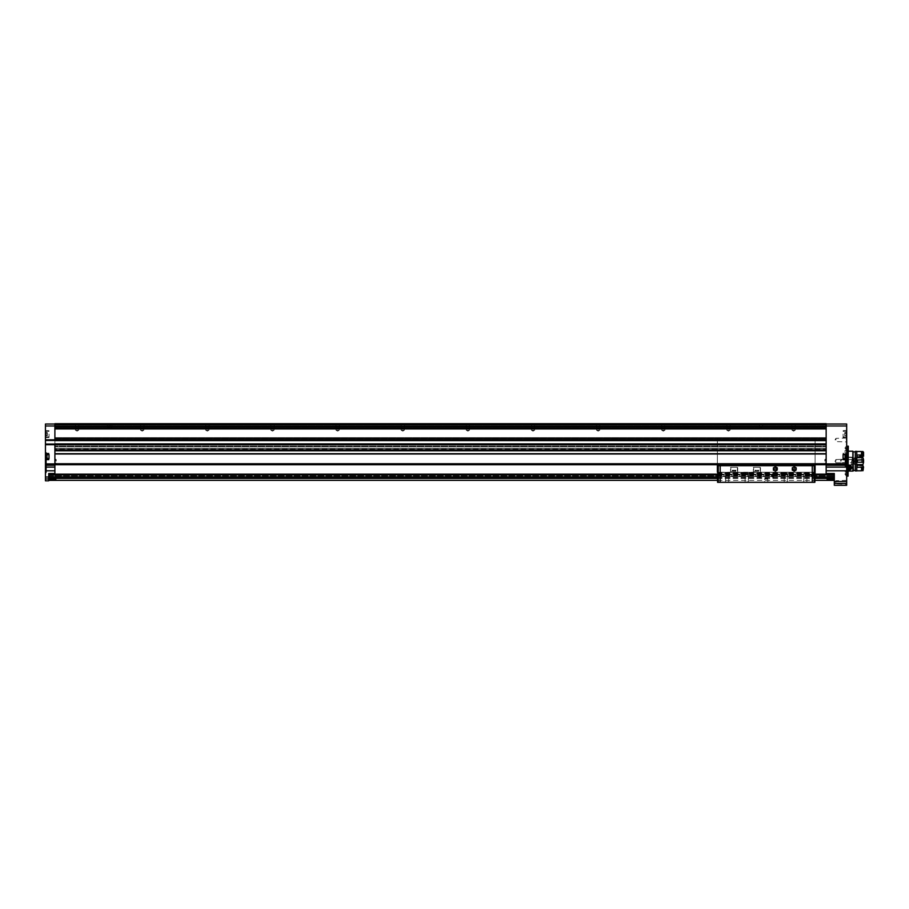 <?xml version="1.0" encoding="UTF-8"?>
<svg xmlns="http://www.w3.org/2000/svg" width="909" height="909" viewBox="0 0 909 909"><rect width="100%" height="100%" fill="white"/><g stroke="black" fill="none" stroke-linecap="round" stroke-linejoin="round"><path stroke-width="0.68" stroke-dasharray="4.54 3.41" d="M55.665 478.861L50.211 478.861L55.869 479.054L50.211 478.861L55.665 479.043L50.211 478.861L50.006 479.463L55.869 479.463L50.006 479.463L50.211 478.861L55.665 478.861M833.973 480.361L833.973 474.168L833.973 476.452L826.156 476.452L833.973 476.452L826.156 476.452L833.973 476.452L833.973 474.168L49.029 474.168L833.973 474.168L49.029 474.168L49.029 476.452L54.892 476.452L54.892 474.168M49.029 480.361L49.029 474.828L833.973 474.828M827.133 479.463L832.996 479.054L827.133 479.463M832.792 478.861L827.133 479.054L832.792 478.861M834.303 476.452L833.973 478.077L833.973 476.452L49.029 476.452L826.156 476.452L54.892 476.452L54.892 443.91L826.156 443.944L826.156 423.685L826.156 425.969L826.156 423.685L54.892 423.685L54.892 426.401L54.892 423.685L826.156 423.685M48.711 476.452L48.711 473.521L48.711 476.452L833.973 476.452M48.711 480.816L48.711 473.521L54.892 473.521M45.45 480.816L45.45 470.794L54.892 470.794M826.156 461.147L826.156 459.045L826.156 461.147M834.303 485.315L834.303 473.521L826.156 473.521L834.303 473.521L826.156 473.521L826.156 476.123L826.156 474.168M846.677 485.315L846.677 467.112L826.156 467.112L826.156 428.809L826.156 444.081L54.892 443.91M826.156 467.112L826.156 473.521M45.78 432.604L45.78 435.616L45.78 432.604L45.78 435.616L45.78 432.604L47.404 432.604L47.404 433.354L45.78 433.354L47.404 433.354L47.404 432.604L45.78 432.604M45.78 434.116L45.78 436.559L45.78 434.116M45.78 456.579L45.78 459.022L45.78 456.579M45.78 455.079L45.78 458.091L45.78 455.079L47.404 455.079L47.404 455.829L45.78 455.829L47.404 455.829L47.404 455.079L45.78 455.079M45.45 452.512L45.45 473.816L45.45 452.512M45.45 434.116L45.45 430.298L45.45 434.116M45.45 470.794L45.45 458.67L49.029 458.67L49.029 454.5L45.45 454.625L45.45 444.376L54.892 444.376L54.892 446.251L54.892 444.331L826.156 444.41L826.156 446.853L826.156 444.331L54.892 444.376M45.45 458.534L49.029 458.534L45.45 458.534L49.029 458.534L49.029 453.818L49.029 454.625L45.45 454.625L45.45 453.159L45.45 458.67M45.45 444.376L45.45 424.014L54.892 424.014L54.892 425.185L826.156 425.185L826.156 426.026L826.156 424.014L846.677 424.014L846.677 425.969L826.156 425.969M846.677 434.116L846.677 430.298L846.677 434.116M846.677 461.147L846.677 446.16L846.677 461.147M846.677 439.979L846.677 438.024L846.677 439.979M846.677 482.315L846.677 480.361L846.677 482.315M846.677 467.112L846.677 458.67L843.097 458.67L843.097 454.5L846.677 454.625L846.677 425.969M846.677 458.534L843.097 458.534L846.677 458.534L843.097 458.534L843.097 453.818L843.097 454.625L846.677 454.625L846.677 453.159L846.677 458.67M846.677 453.159L846.677 454.58L846.677 453.159L843.097 453.159L843.097 459.999L843.097 453.159L846.677 453.159M826.156 453.716L826.156 464.567L826.156 453.716L54.892 453.716L54.892 463.92L54.892 453.716L826.156 453.716L54.892 453.716M54.892 446.251L54.892 445.058L54.892 446.853L54.892 446.251L826.156 446.251L54.892 446.251M54.892 440.467L54.892 439.445L54.892 440.558L45.45 440.467M54.892 439.445L54.892 437.649L54.892 440.092L54.892 437.649L54.892 439.445L826.156 439.445L826.156 437.649L826.156 440.604L826.156 439.445L54.892 439.445M54.892 440.092L826.156 440.092L54.892 440.092M54.892 461.147L54.892 459.045L54.892 461.147M54.892 443.558L54.892 448.444L54.892 438.672L54.892 443.558L826.156 443.558L54.892 443.558M54.892 440.604L826.156 440.604L54.892 440.558L826.156 440.558L54.892 440.558L54.892 423.685M54.892 464.567L54.892 463.92L54.892 464.567M54.892 440.138L45.45 440.138M54.892 428.809L826.156 428.855L54.892 428.809M54.892 464.726L826.156 464.726M54.892 439.649L826.156 439.649M54.892 444.865L826.156 444.865M762.844 423.685L759.197 423.685L762.844 423.685M78.992 423.685L78.64 430.207L77.038 431.127L78.64 430.207L75.447 430.207L77.038 431.127L75.447 430.207L78.64 430.207L75.447 430.207L78.64 430.207L78.992 423.685L75.083 423.685M144.133 423.685L143.781 430.207L142.179 431.127L143.781 430.207L140.577 430.207L142.179 431.127L140.577 430.207L143.781 430.207L140.577 430.207L143.781 430.207L144.133 423.685L140.225 423.685M209.275 423.685L208.922 430.207L207.32 431.127L208.922 430.207L205.718 430.207L207.32 431.127L205.718 430.207L208.922 430.207L205.718 430.207L208.922 430.207L209.275 423.685L205.366 423.685M274.416 423.685L274.063 430.207L272.461 431.127L274.063 430.207L270.859 430.207L272.461 431.127L270.859 430.207L274.063 430.207L270.859 430.207L274.063 430.207L274.416 423.685L270.507 423.685M339.557 423.685L339.205 430.207L337.603 431.127L339.205 430.207L336 430.207L337.603 431.127L336 430.207L339.205 430.207L336 430.207L339.205 430.207L339.557 423.685L335.648 423.685M404.698 423.685L404.346 430.207L402.744 431.127L404.346 430.207L401.142 430.207L402.744 431.127L401.142 430.207L404.346 430.207L401.142 430.207L404.346 430.207L404.698 423.685L400.789 423.685M469.839 423.685L465.931 423.685L469.839 423.685M534.981 423.685L531.072 423.685L534.981 423.685M600.122 423.685L596.213 423.685L600.122 423.685M665.263 423.685L661.354 423.685L665.263 423.685M730.404 423.685L726.496 423.685L730.404 423.685M795.545 423.685L791.637 423.685L795.545 423.685M108.966 423.685L111.898 423.685L108.966 423.685L108.966 426.946L111.898 426.946L107.33 426.946L108.966 426.946L108.966 423.685M54.892 448.444L826.156 448.444L826.156 450.341L826.156 448.444L54.892 448.444L826.156 448.444L54.892 448.444L54.892 450.341L826.156 450.33L826.156 454.136L826.156 450.341L54.892 450.33L54.892 448.444L826.156 448.444L54.892 448.444M54.892 438.672L826.156 438.672L54.892 438.672M54.892 428.991L826.156 428.991L54.892 429.014M826.156 428.491L826.156 426.764L826.156 428.491L54.892 428.491L54.892 426.764L54.892 428.491M826.156 424.014L826.156 424.867L54.892 424.867L826.156 424.867L54.892 424.867L826.156 424.867L826.156 428.184L826.156 424.014L826.156 425.185L54.892 425.185L826.156 425.185L54.892 425.185L54.892 426.026L54.892 424.014L54.892 425.185L826.156 425.185L54.892 425.185L826.156 425.185L54.892 425.185L54.892 428.184L826.156 428.184L54.892 428.184L54.892 424.014M826.156 426.026L826.156 427.616L826.156 426.026L54.892 426.026L54.892 428.184L826.156 428.184L54.892 428.184L54.892 426.026L826.156 426.026M54.892 426.241L826.156 426.264L54.892 426.241M826.156 444.331L54.892 444.331L826.156 444.331M826.156 449.273L826.156 448.501L826.156 449.273L54.892 449.273L54.892 448.501L54.892 449.273L826.156 449.273M54.892 450.341L54.892 454.136L826.156 454.136L54.892 454.136L54.892 450.341L826.156 450.33L54.892 450.341M54.892 454.011L826.156 454.011M846.324 482.315L846.324 480.713L846.324 482.315M835.928 482.315L835.928 480.713L835.928 482.315M846.324 461.147L846.324 459.545L846.324 461.147M835.928 461.147L835.928 459.545L835.928 461.147M846.324 439.979L846.324 438.377L846.324 439.979M835.928 439.979L835.928 438.377L835.928 439.979M852.21 461.147L852.21 457.613L852.21 461.147M851.563 461.147L851.563 465.056L851.563 461.147M845.052 461.147L845.052 450.398L845.052 461.147M848.302 446.205L848.302 476.077M848.302 474.168L848.302 475.475L848.302 474.168M848.302 461.147L848.302 459.84L848.302 461.147M848.302 448.114L848.302 449.421L848.302 448.114M848.052 446.16L848.052 476.123M851.938 461.147L851.938 459.795L851.938 461.147M841.143 461.147L841.143 459.795L841.143 461.147M845.7 474.168L845.7 475.475L845.7 474.168M845.7 461.147L845.7 459.84L845.7 461.147M845.7 448.114L845.7 449.421L845.7 448.114M846.359 434.116L846.359 436.559L846.359 434.116M846.359 434.866L846.359 432.604L846.359 435.616L846.359 434.866L844.722 434.866L844.722 433.354L846.359 433.354L846.359 432.604L846.359 433.354L844.722 433.354L844.722 432.604L846.359 432.604L844.722 432.604L844.722 434.866L846.359 434.866L844.722 434.866L844.722 435.616L846.359 435.616L844.722 435.616L844.722 433.354L846.359 433.354L844.722 433.354L844.722 432.604L844.722 434.866L846.359 434.866M843.097 434.116L843.097 437.536L843.097 434.116M49.029 434.116L49.029 437.536L49.029 434.116M846.677 454.625L843.097 454.625L846.677 454.5M843.097 456.579L843.097 459.352L843.097 456.579M45.45 454.625L49.029 454.625L45.45 454.5M49.029 459.999L49.029 453.159L49.029 459.999L45.45 459.999L49.029 459.999M49.029 456.579L49.029 459.352L49.029 456.579M846.359 458.091L844.722 458.091L844.722 455.829L844.722 458.091L844.722 455.829L844.722 458.091L846.359 458.091L846.359 455.079L846.359 457.341L846.359 455.079L844.722 455.079L844.722 455.829L846.359 455.829L846.359 458.091L846.359 455.829L844.722 455.829L844.722 455.079L846.359 455.079M846.359 456.579L846.359 459.022L846.359 456.579M844.722 457.341L846.359 457.341L844.722 457.341M844.722 455.829L846.359 455.829L844.722 455.829L844.722 455.079L844.722 455.829M844.722 434.866L844.722 435.616L844.722 434.866M47.404 457.341L45.78 457.341L47.404 457.341L47.404 455.829L47.404 458.091L45.78 458.091L47.404 458.091L47.404 457.341L45.78 457.341L47.404 457.341L47.404 455.829L45.78 455.829L47.404 455.829L47.404 455.079L47.404 457.341M47.404 434.866L45.78 434.866L47.404 434.866L47.404 433.354L47.404 435.616L45.78 435.616L47.404 435.616L47.404 434.866L45.78 434.866L47.404 434.866L47.404 433.354L45.78 433.354L47.404 433.354L47.404 432.604L47.404 434.866M46.427 452.512L46.427 472.305L46.427 452.512M791.989 430.207L795.193 430.207L791.989 430.207L791.989 424.037L791.989 430.207L795.193 430.207L791.989 430.207L793.591 431.127L791.989 430.207M726.848 430.207L730.052 430.207L726.848 430.207L726.848 424.037L726.848 430.207L730.052 430.207L726.848 430.207L728.45 431.127L726.848 430.207M661.707 430.207L664.911 430.207L661.707 430.207L661.707 424.037L661.707 430.207L664.911 430.207L661.707 430.207L663.309 431.127L661.707 430.207M596.565 430.207L599.77 430.207L596.565 430.207L596.565 424.037L596.565 430.207L599.77 430.207L596.565 430.207L598.167 431.127L596.565 430.207M531.424 430.207L534.628 430.207L531.424 430.207L531.424 424.037L531.424 430.207L534.628 430.207L531.424 430.207L533.026 431.127L531.424 430.207M466.283 430.207L469.487 430.207L466.283 430.207L466.283 424.037L466.283 430.207L469.487 430.207L466.283 430.207L467.885 431.127L466.283 430.207M401.142 430.207L401.142 424.037L401.142 430.207M336 430.207L336 424.037L336 430.207M270.859 430.207L270.859 424.037L270.859 430.207M205.718 430.207L205.718 424.037L205.718 430.207M140.577 430.207L140.577 424.037L140.577 430.207M75.447 430.207L75.447 424.037L75.447 430.207M759.39 426.946L762.651 426.946L759.39 426.946L759.39 423.889L759.39 426.946L762.651 426.946L759.39 426.946M834.303 473.85L834.303 476.123L834.303 473.85L826.156 473.85M49.029 476.452L49.029 474.828M49.029 476.521L49.029 478.077L49.029 476.521L833.973 476.521L49.029 476.521M717.553 474.168L814.907 474.168M831.008 479.043L831.008 478.066L830.542 479.043L829.133 479.043L830.542 479.043L829.133 479.043L830.542 479.043L830.542 478.066L831.008 479.043M53.881 479.043L53.881 478.066L53.415 479.043L52.006 479.043L53.415 479.043L52.006 479.043L53.415 479.043L53.415 478.066L53.881 479.043M829.599 478.066L830.542 478.066L829.599 478.066L829.599 479.043L829.133 478.066L829.133 479.043L829.133 478.066L830.542 478.066L830.542 479.043L831.008 478.066L829.599 478.066L829.599 479.043L829.599 478.066M52.472 478.066L53.415 478.066L52.472 478.066L52.472 479.043L52.006 478.066L52.006 479.043L52.006 478.066L53.415 478.066L53.415 479.043L53.881 478.066L52.472 478.066L52.472 479.043L52.472 478.066M824.861 461.147L824.861 459.579L824.861 461.147M56.199 461.147L56.199 459.579L56.199 461.147M717.485 472.464L735.813 472.464L717.371 472.464L717.371 475.146L809.874 475.146L807.272 475.146L809.874 475.521L807.544 475.805M755.22 472.464L735.813 472.464L755.22 472.464M815.089 474.168L815.089 465.703L717.371 465.703L815.089 465.703L815.089 438.672L815.089 464.726M717.371 474.168L717.371 475.146M759.583 472.214L815.089 472.214L759.583 472.214M717.553 482.054L814.907 482.054L717.553 482.054L717.383 472.214L815.089 472.214L717.371 472.464M792.284 468.964A1.954 1.954 0 0 0 795.216 470.657A1.954 1.954 0 0 0 795.216 467.271A1.954 1.954 0 0 0 792.284 468.964M773.4 468.964A1.954 1.954 0 0 0 776.331 470.657A1.954 1.954 0 0 0 776.331 467.271A1.954 1.954 0 0 0 773.4 468.964M758.742 475.805A0.977 0.977 0 0 0 760.208 476.646A0.977 0.977 0 0 0 760.208 474.952A0.977 0.977 0 0 0 758.742 475.805M771.764 475.805A0.977 0.977 0 0 0 773.229 476.646A0.977 0.977 0 0 0 773.229 474.952A0.977 0.977 0 0 0 771.764 475.805M717.587 482.315L814.873 482.315M719.121 465.703L813.339 465.703L719.121 465.703M764.401 482.315L768.06 482.315L764.401 482.315L768.06 482.315L764.401 482.315L767.855 482.122L764.605 482.122L764.605 479.054L767.855 479.054L764.605 479.054L767.855 479.054L764.605 479.054L764.605 482.122L767.855 482.122L764.401 482.315M783.819 482.315L787.728 482.315L783.819 482.315L787.728 482.315L783.819 482.315L787.376 481.963L784.172 481.963L784.172 473.521L787.376 473.521L784.172 473.521L787.376 473.521L784.172 473.521L784.172 481.963L787.376 481.963L783.819 482.315M744.732 482.315L748.641 482.315L744.732 482.315L748.641 482.315L744.732 482.315L748.289 481.963L745.085 481.963L745.085 473.521L748.289 473.521L745.085 473.521L748.289 473.521L745.085 473.521L745.085 481.963L748.289 481.963L744.732 482.315M725.189 482.315L729.098 482.315L725.189 482.315L729.098 482.315L725.189 482.315L728.745 481.963L725.541 481.963L725.541 473.521L728.745 473.521L725.541 473.521L728.745 473.521L725.541 473.521L725.541 481.963L728.745 481.963L725.189 482.315M803.363 482.315L807.272 482.315L803.363 482.315L807.272 482.315L803.363 482.315L806.919 481.963L803.715 481.963L803.715 473.521L806.919 473.521L803.715 473.521L806.919 473.521L803.715 473.521L803.715 481.963L806.919 481.963L803.363 482.315M719.224 482.315L813.237 482.315M717.371 464.726L717.371 448.444L717.371 465.703L718.269 465.703L718.269 482.315M717.371 448.444L815.089 448.444L717.371 448.444L717.371 443.558L815.089 443.558L717.371 443.558L717.371 438.672L815.089 438.672L717.371 438.672L717.371 443.558L815.089 443.558L717.371 443.558L717.371 448.444L815.089 448.444L717.371 448.444M814.191 482.315L814.191 465.703L815.089 465.703M736.779 472.214L730.529 472.214L736.779 472.214M815.089 472.328L717.371 472.328L815.089 472.328M814.907 482.054L815.078 472.214M717.371 472.214L717.371 465.703M805.317 472.6L806.919 473.521L805.317 472.6L803.715 473.521L805.317 472.6M727.143 472.6L728.745 473.521L727.143 472.6L725.541 473.521L727.143 472.6M746.687 472.6L748.289 473.521L746.687 472.6L745.085 473.521L746.687 472.6M785.774 472.6L787.376 473.521L785.774 472.6L784.172 473.521L785.774 472.6M766.23 478.123L767.855 479.054L766.23 478.123L764.605 479.054L766.23 478.123M773.548 475.805A0.795 0.795 0 0 1 772.741 476.6A0.795 0.795 0 0 1 771.946 475.805A0.795 0.795 0 0 1 772.741 474.998A0.795 0.795 0 0 1 773.548 475.805A0.795 0.795 0 0 0 772.741 474.998A0.795 0.795 0 0 0 771.946 475.805A0.795 0.795 0 0 0 773.15 476.498A0.795 0.795 0 0 0 773.15 475.112A0.795 0.795 0 0 0 771.946 475.805A0.795 0.795 0 0 0 772.741 476.6A0.795 0.795 0 0 0 773.548 475.805M760.515 475.805A0.795 0.795 0 0 1 759.719 476.6A0.795 0.795 0 0 1 758.913 475.805A0.795 0.795 0 0 1 759.719 474.998A0.795 0.795 0 0 1 760.515 475.805A0.795 0.795 0 0 0 759.719 474.998A0.795 0.795 0 0 0 758.913 475.805A0.795 0.795 0 0 0 760.117 476.498A0.795 0.795 0 0 0 760.117 475.112A0.795 0.795 0 0 0 758.913 475.805A0.795 0.795 0 0 0 759.719 476.6A0.795 0.795 0 0 0 760.515 475.805M773.661 468.964A1.693 1.693 0 0 0 776.195 470.43A1.693 1.693 0 0 0 776.195 467.499A1.693 1.693 0 0 0 773.661 468.964A1.693 1.693 0 0 0 775.354 470.646A1.693 1.693 0 0 0 777.036 468.964A1.693 1.693 0 0 0 775.354 467.271A1.693 1.693 0 0 0 773.661 468.964M792.546 468.964A1.693 1.693 0 0 0 795.091 470.43A1.693 1.693 0 0 0 795.091 467.499A1.693 1.693 0 0 0 792.546 468.964A1.693 1.693 0 0 0 794.239 470.646A1.693 1.693 0 0 0 795.932 468.964A1.693 1.693 0 0 0 794.239 467.271A1.693 1.693 0 0 0 792.546 468.964M730.529 467.328L737.699 467.328L730.529 467.328L737.699 467.328L730.529 467.328L730.529 472.214L730.529 467.328M730.859 467.328L737.369 467.328L730.859 467.328L737.369 467.328L730.859 467.328L730.859 470.851L730.859 467.328M731.245 471.237L737.369 470.851L731.245 471.237M733.04 471.237L732.29 471.237L733.654 471.237L733.04 470.26L734.586 470.26L732.29 470.26L733.063 470.26L733.063 471.237M733.654 471.237L735.938 471.237L733.654 471.237L733.654 470.26L735.211 470.26L733.654 470.26L733.654 471.237M753.334 467.328L760.492 467.328L753.334 467.328L760.492 467.328L753.334 467.328L753.334 472.214L753.334 467.328M753.663 467.328L760.174 467.328L753.663 467.328L760.174 467.328L753.663 467.328L753.663 470.851L753.663 467.328M754.05 471.237L760.174 470.851L754.05 471.237M755.834 471.237L758.004 471.237L755.822 471.237L755.834 470.26L757.379 470.26L755.095 470.26L755.868 470.26L755.822 471.237M757.992 471.237L758.742 471.237L757.379 471.237L758.742 471.237L757.97 471.237L757.992 470.26L756.447 470.26L758.742 470.26L757.97 470.26L758.004 471.237M735.199 471.237L735.938 471.237L735.165 471.237L735.199 470.26L735.938 470.26L734.586 470.26L735.938 470.26L735.165 470.26L735.211 471.237M756.447 471.237L757.379 471.237L756.447 471.237L756.447 470.26L756.447 471.237M808.567 475.805L809.226 475.805L807.919 474.168L807.919 475.805L807.919 474.168L808.567 474.168L808.567 475.805M809.226 474.168L809.226 475.805L809.226 474.168L808.567 474.168L809.226 474.168M773.07 468.964L773.07 467.646L774.207 466.987A2.284 2.284 0 0 0 774.207 470.93L773.07 470.283L773.07 468.964L773.07 470.283L774.207 470.93A2.284 2.284 0 0 0 777.627 468.964A2.284 2.284 0 0 0 774.207 466.987L775.354 466.328L777.627 467.646L777.627 470.283L775.354 471.589L774.207 470.93L775.354 471.589L777.627 470.283L777.627 467.646L775.354 466.328L773.07 467.646L773.07 468.964A2.284 2.284 0 0 0 776.491 470.93A2.284 2.284 0 0 0 776.491 466.987A2.284 2.284 0 0 0 773.07 468.964M776.002 468.964A0.648 0.648 0 0 0 775.025 468.396A0.648 0.648 0 0 0 775.025 469.521A0.648 0.648 0 0 0 776.002 468.964M776.911 468.964A1.568 1.568 0 0 0 774.57 467.612A1.568 1.568 0 0 0 774.57 470.317A1.568 1.568 0 0 0 776.911 468.964M777.502 468.964A2.148 2.148 0 0 0 774.275 467.101A2.148 2.148 0 0 0 774.275 470.828A2.148 2.148 0 0 0 777.502 468.964M777.309 468.964A1.954 1.954 0 0 0 774.377 467.271A1.954 1.954 0 0 0 774.377 470.657A1.954 1.954 0 0 0 777.309 468.964A1.954 1.954 0 0 0 774.377 467.271A1.954 1.954 0 0 0 774.377 470.657A1.954 1.954 0 0 0 777.309 468.964M777.002 468.964A1.659 1.659 0 0 0 774.525 467.533A1.659 1.659 0 0 0 774.525 470.396A1.659 1.659 0 0 0 777.002 468.964M791.955 468.964L791.955 467.646L793.102 466.987A2.284 2.284 0 0 0 793.102 470.93L791.955 470.283L791.955 468.964L791.955 470.283L793.102 470.93A2.284 2.284 0 0 0 796.523 468.964A2.284 2.284 0 0 0 793.102 466.987L794.239 466.328L796.523 467.646L796.523 470.283L794.239 471.589L793.102 470.93L794.239 471.589L796.523 470.283L796.523 467.646L794.239 466.328L791.955 467.646L791.955 468.964A2.284 2.284 0 0 0 795.375 470.93A2.284 2.284 0 0 0 795.375 466.987A2.284 2.284 0 0 0 791.955 468.964M794.886 468.964A0.648 0.648 0 0 0 793.909 468.396A0.648 0.648 0 0 0 793.909 469.521A0.648 0.648 0 0 0 794.886 468.964M795.807 468.964A1.568 1.568 0 0 0 793.455 467.612A1.568 1.568 0 0 0 793.455 470.317A1.568 1.568 0 0 0 795.807 468.964M796.386 468.964A2.148 2.148 0 0 0 793.171 467.101A2.148 2.148 0 0 0 793.171 470.828A2.148 2.148 0 0 0 796.386 468.964M796.193 468.964A1.954 1.954 0 0 0 793.262 467.271A1.954 1.954 0 0 0 793.262 470.657A1.954 1.954 0 0 0 796.193 468.964A1.954 1.954 0 0 0 793.262 467.271A1.954 1.954 0 0 0 793.262 470.657A1.954 1.954 0 0 0 796.193 468.964A1.92 1.92 0 0 0 793.284 467.306A1.92 1.92 0 0 0 793.284 470.623A1.92 1.92 0 0 0 796.159 468.964M795.898 468.964A1.659 1.659 0 0 0 793.409 467.533A1.659 1.659 0 0 0 793.409 470.396A1.659 1.659 0 0 0 795.898 468.964M849.222 468.589C852.915 466.351 845.529 466.34 849.222 468.589A1.057 1.057 0 0 0 850.131 466.999A1.057 1.057 0 0 0 848.302 466.999A1.057 1.057 0 0 0 849.222 468.589M852.869 451.205L852.869 471.078M848.302 471.078L846.484 471.078L846.484 451.205L846.484 471.078L846.484 454.625L846.484 467.646L845.052 466.999L845.052 455.284L845.052 466.999L845.381 457.238L845.052 466.999L846.484 467.646L846.484 471.078L848.302 471.078M851.119 466.056A2.409 2.409 0 0 0 846.858 467.067A2.409 2.409 0 0 0 848.302 469.76L848.302 465.294M854.165 462.908L852.869 462.908L852.869 459.352L852.869 465.044L852.869 457.238L852.869 465.044L852.869 462.908L854.165 462.908L854.165 459.352L854.165 464.385L854.165 457.886L854.165 462.908M852.869 465.044L845.381 465.044L852.869 465.044M853.358 451.375L853.358 470.907M855.278 470.419L855.278 451.864L855.278 470.419M855.278 451.375L855.278 470.907M856.778 451.375L856.778 470.907M856.778 460.181L856.778 464.624L856.778 460.181M856.778 467.306L856.778 470.794M856.778 454.977L856.778 451.5M856.778 464.385L854.165 464.385L856.778 464.385M849.222 468.999A1.466 1.466 0 0 0 850.483 466.794A1.466 1.466 0 0 0 847.949 466.794A1.466 1.466 0 0 0 849.222 468.999A1.466 1.466 0 0 1 847.756 467.533A1.466 1.466 0 0 1 849.222 466.067A1.466 1.466 0 0 1 850.688 467.533A1.466 1.466 0 0 1 849.222 468.999M856.778 466.124L857.426 466.749L857.426 465.624M862.902 456.659L862.902 455.545L856.778 456.17M863.55 466.056L863.55 467.396L862.902 466.749L857.426 466.749M862.902 466.749L862.902 465.624M862.902 455.545L863.55 454.898L863.55 456.238M861.527 455.057L861.527 451.5M862.573 455.057L862.573 451.5M862.573 470.794L862.573 467.237M861.527 470.794L861.527 467.237M863.55 452.205L863.55 454.898M863.55 458.261L863.55 464.033M862.902 457.659L862.902 464.624M862.573 457.659L862.573 464.624M862.573 458.091L862.573 464.204M861.527 458.091L861.527 464.204M861.527 457.659L861.527 464.624M863.55 467.396L863.55 470.078M848.665 469.873A2.409 2.409 0 0 0 849.767 469.873M851.551 466.931A2.409 2.409 0 0 0 851.324 466.351M855.187 459.909L855.187 460.772L855.187 459.909L856.551 460.409L856.551 459.681L855.187 459.909M856.437 460.772L856.551 461.874L856.437 460.772L855.187 460.772L855.187 462.011L855.187 460.772L856.437 460.772M856.437 462.011L856.551 462.613L856.437 462.011L855.187 462.386L856.471 462.022M856.551 462.613L856.551 461.874L856.551 462.613L855.301 462.613L854.46 461.147L855.301 459.681L856.551 459.681L856.551 460.409L856.551 459.681M856.551 460.409L856.551 461.874L856.551 460.409M854.165 462.738L854.165 459.545L854.165 462.738L854.04 459.67L854.04 462.613L853.403 462.613L853.403 459.67L853.131 462.772L853.131 459.511L853.131 462.772L846.359 462.772L846.359 459.511L846.359 462.772M854.165 463.908L854.165 458.375L854.165 463.908L856.289 463.726L856.289 458.556L856.551 463.454M848.302 468.192A1.125 1.125 0 0 1 848.302 466.862M848.302 469.328A2.023 2.023 0 0 1 848.302 465.726M848.302 469.612A2.284 2.284 0 0 1 848.302 465.442M851.494 467.533A2.284 2.284 0 0 1 848.074 469.498A2.284 2.284 0 0 1 848.074 465.556A2.284 2.284 0 0 1 851.494 467.533M851.438 467.533A2.216 2.216 0 0 1 848.108 469.442A2.216 2.216 0 0 1 848.108 465.613A2.216 2.216 0 0 1 851.438 467.533M850.551 467.533A1.341 1.341 0 0 1 848.551 468.68A1.341 1.341 0 0 1 848.551 466.374A1.341 1.341 0 0 1 850.551 467.533A1.307 1.307 0 0 1 848.563 468.658A1.307 1.307 0 0 1 848.563 466.397A1.307 1.307 0 0 1 850.517 467.533A1.307 1.307 0 0 1 848.563 468.658A1.307 1.307 0 0 1 848.563 466.397A1.307 1.307 0 0 1 850.517 467.533M850.245 467.533A1.023 1.023 0 0 1 848.711 468.419A1.023 1.023 0 0 1 848.711 466.647A1.023 1.023 0 0 1 850.245 467.533M848.302 467.874A0.977 0.977 0 0 1 848.302 467.181L848.302 467.908M717.553 478.418L814.907 478.418M49.029 478.418L833.973 478.418M45.45 478.952L48.711 478.952M45.45 477.02L48.711 477.02M846.677 470.794L826.156 470.794M846.677 481.52L834.303 481.52M846.677 463.92L826.156 463.92M45.45 465.294L54.892 465.294M45.45 467.112L54.892 467.112M45.45 425.969L54.892 425.969M45.45 439.808L54.892 439.808M45.45 444.694L54.892 444.694M45.45 463.92L54.892 463.92M846.677 483.452L834.303 483.452M54.892 428.934L826.156 428.934M54.892 450.069L826.156 450.069M54.892 463.749L826.156 463.749M54.892 424.321L826.156 424.321M54.892 426.321L826.156 426.321M54.892 426.764L826.156 426.764M54.892 426.446L826.156 426.446L54.892 426.446M54.892 424.185L826.156 424.185M54.892 427.616L826.156 427.616L54.892 427.616M54.892 440.433L826.156 440.433L54.892 440.433M54.892 440.172L826.156 440.172L54.892 440.172M54.892 438.263L826.156 438.263L54.892 438.263M54.892 445.058L826.156 445.058L54.892 445.058M54.892 444.081L826.156 444.081L54.892 444.081M54.892 450.205L826.156 450.205L54.892 450.205M54.892 449.58L826.156 449.58L54.892 449.58M54.892 448.501L826.156 448.501L54.892 448.501M54.892 453.75L826.156 453.75L54.892 453.75M54.892 453.852L826.156 453.852L54.892 453.852M54.892 450.762L826.156 450.762M54.892 450.637L826.156 450.637M54.892 440.342L826.156 440.342M45.45 444.046L54.892 444.046M54.892 444.16L826.156 444.16M846.677 465.294L826.156 465.294M846.029 434.116L846.029 431.343L846.029 434.116M846.12 434.116L846.12 437.536L846.12 434.116M846.404 434.116L846.404 437.649L846.404 434.116M45.734 434.116L45.734 437.649L45.734 434.116M46.007 434.116L46.007 437.536L46.007 434.116M46.098 434.116L46.098 431.343L46.098 434.116M843.097 458.591L846.677 458.591L843.097 458.591M843.097 454.58L846.677 454.58L843.097 454.58M49.029 458.591L45.45 458.591L49.029 458.591M49.029 454.58L45.45 454.58L49.029 454.58M846.029 458.534L846.029 454.625M846.029 456.579L846.029 459.352L846.029 456.579M46.098 458.534L46.098 454.625M46.098 456.579L46.098 459.352L46.098 456.579M46.143 452.512L46.143 472.998L46.143 452.512M45.541 452.512L45.541 473.589L45.541 452.512M110.262 426.946L110.262 423.685L110.262 426.946M48.711 473.85L54.892 473.85M49.029 477.452L833.973 477.452M49.029 475.805L833.973 475.805L49.029 475.805M717.553 474.828L814.907 474.828M717.553 477.452L814.907 477.452M825.111 461.147L825.111 459.261L825.111 461.147M55.938 461.147L55.938 459.261L55.938 461.147M720.201 482.054L720.201 466.033M812.26 482.054L812.26 466.033M717.371 464.397L815.089 464.397L717.371 464.397M717.553 473.521L814.907 473.521L717.553 473.521M734.586 470.26L734.586 471.237L734.586 470.26M732.574 470.26L732.574 471.237L732.574 470.26M735.654 470.26L735.654 471.237L735.654 470.26M757.379 470.26L757.379 471.237L757.379 470.26M755.368 470.26L755.368 471.237L755.368 470.26M758.458 470.26L758.458 471.237L758.458 470.26M777.218 468.964A1.863 1.863 0 0 0 774.423 467.351A1.863 1.863 0 0 0 774.423 470.578A1.863 1.863 0 0 0 777.218 468.964C776.07 471.339 774.854 471.26 773.536 468.737C775.309 466.681 776.525 466.749 777.184 468.964M777.263 468.964A1.92 1.92 0 0 0 774.388 467.306A1.92 1.92 0 0 0 774.388 470.623A1.92 1.92 0 0 0 777.263 468.964M796.102 468.964A1.863 1.863 0 0 0 793.307 467.351A1.863 1.863 0 0 0 793.307 470.578A1.863 1.863 0 0 0 796.102 468.964M845.836 466.999L845.836 455.284L845.836 466.999M857.426 456.659L857.426 455.545M855.187 460.272L856.437 460.272L855.187 460.272M855.187 461.522L856.437 461.522L855.187 461.522M855.187 462.386L856.437 462.386L855.187 462.386M717.553 480.361L814.907 480.361M54.892 437.649L826.156 437.649L54.892 437.649M54.892 446.853L826.156 446.853L54.892 446.853M846.677 480.361L835.928 480.713L835.007 482.315L835.928 483.918L846.677 484.27M846.324 462.749L835.928 462.749L835.007 461.147L835.928 459.545L846.677 459.193L835.928 459.545L835.007 461.147L835.928 462.749L846.324 462.749M846.677 438.024L835.928 438.377L835.007 439.979L835.928 441.569L846.677 441.933M852.21 457.613L845.052 457.238M852.21 464.681L845.052 465.056M848.302 450.398L845.052 450.398M848.302 471.896L845.052 471.896M852.21 459.511L841.143 459.795L840.359 461.147L841.143 462.488L852.21 462.772M848.302 472.873L845.7 472.873L844.95 474.168L845.7 475.475L848.302 475.475M848.302 459.84L845.7 459.84L844.95 461.147L845.7 462.442L848.302 462.442L845.7 462.442L844.95 461.147L845.7 459.84L848.302 459.84M848.302 446.819L845.7 446.819L844.95 448.114L845.7 449.421L848.302 449.421M846.029 436.877L843.097 436.877L846.029 436.877M846.029 431.343L843.097 431.343L846.029 431.343M843.097 437.536L846.677 437.922L843.097 437.536M843.097 430.696L846.677 430.298L843.097 430.696M45.734 430.582L49.029 430.696L45.734 430.582M45.734 437.649L49.029 437.536L45.734 437.649M46.098 436.877L49.029 436.877L46.098 436.877M46.098 431.343L49.029 431.343L46.098 431.343M843.097 459.999L846.677 459.999L843.097 459.999M49.029 453.159L45.45 453.159L49.029 453.159M843.097 459.352L846.359 459.022L843.097 459.352M843.097 453.818L846.359 454.136L843.097 453.818M46.098 459.352L49.029 459.352L46.098 459.352M46.098 453.818L49.029 453.818L46.098 453.818M45.45 473.816L46.427 472.305M45.45 431.207L46.427 432.729M793.591 431.127L795.193 430.207L795.193 424.037L795.193 430.207L793.591 431.127M728.45 431.127L730.052 430.207L730.052 424.037L730.052 430.207L728.45 431.127M663.309 431.127L664.911 430.207L664.911 424.037L664.911 430.207L663.309 431.127M598.167 431.127L599.77 430.207L599.77 424.037L599.77 430.207L598.167 431.127M533.026 431.127L534.628 430.207L534.628 424.037L534.628 430.207L533.026 431.127M467.885 431.127L469.487 430.207L469.487 424.037L469.487 430.207L467.885 431.127M762.651 426.946L762.651 423.889L762.651 426.946M111.898 426.946L111.898 423.685M107.33 426.946L107.33 423.685M49.029 478.077L833.973 478.077M825.111 463.022L826.156 463.249L825.111 463.022M825.111 459.261L826.156 459.045L825.111 459.261M55.938 459.261L54.892 459.045L55.938 459.261M55.938 463.022L54.892 463.249L55.938 463.022M809.589 475.805L809.874 475.146L815.089 475.146M717.371 472.873L815.089 472.873M806.919 481.963L806.919 473.521L806.919 481.963M728.745 481.963L728.745 473.521L728.745 481.963M748.289 481.963L748.289 473.521L748.289 481.963M787.376 481.963L787.376 473.521L787.376 481.963M767.855 482.122L767.855 479.054L767.855 482.122M737.699 472.214L737.699 467.328L737.699 472.214M737.369 470.851L737.369 467.328L737.369 470.851M760.492 472.214L760.492 467.328L760.492 472.214M760.174 470.851L760.174 467.328L760.174 470.851M733.018 470.26L733.018 471.237L733.018 470.26M732.29 470.26L732.29 471.237L732.29 470.26M735.165 470.26L735.165 471.237L735.165 470.26M735.938 470.26L735.938 471.237L735.938 470.26M755.868 470.26L755.868 471.237L755.868 470.26M755.095 470.26L755.095 471.237L755.095 470.26M758.742 470.26L758.742 471.237L758.742 470.26M774.184 468.964C778.013 472.578 775.638 464.783 774.184 468.964M793.068 468.964C795.761 472.862 795.409 464.999 793.068 468.964M796.068 468.964C794.33 471.282 793.125 471.192 792.432 468.68C794.443 466.715 795.659 466.806 796.068 468.964M848.302 451.205L846.484 451.205M854.165 459.352L852.869 459.352M852.869 457.238L845.052 456.909M846.484 454.625L845.052 455.284M856.778 457.886L854.165 457.886M855.119 460.295L856.369 460.295L855.119 460.295M855.233 460.261L856.471 460.261L855.233 460.261M855.119 461.988L856.369 461.988L855.119 461.988M854.165 459.545L846.359 459.511M856.551 458.84L854.165 458.375"/><path stroke-width="1.36" d="M814.907 474.168L833.973 474.168L833.973 480.361L814.907 480.361M717.553 474.168L49.029 474.168L49.029 480.361L717.553 480.361M827.133 479.463L832.996 479.463L827.133 479.463M50.006 479.463L55.869 479.463L50.006 479.463M48.711 478.952L48.711 480.816L45.45 480.816L45.45 478.952L48.711 478.952L48.711 473.521L54.892 473.521L54.892 463.749L826.156 463.749L826.156 474.168M45.45 458.534L45.45 454.625L49.029 454.625L49.029 458.534L45.45 458.534L45.45 478.952M826.156 424.014L846.677 424.014L846.677 454.625L843.097 454.625L843.097 458.534L846.677 458.534L846.677 481.52L834.303 481.52L834.303 473.521L826.156 473.521M45.78 456.579L45.78 458.534L45.78 456.579M54.892 424.014L45.45 424.014L45.45 454.625M846.677 458.534L846.677 454.625M846.677 481.52L846.677 485.315L834.303 485.315L834.303 481.52M846.677 454.5L843.097 454.5L843.097 458.67L846.677 458.67M54.892 440.604L826.156 440.604L54.892 440.558L54.892 423.685L826.156 423.685L826.156 463.749M54.892 443.91L826.156 443.91L54.892 443.944L54.892 463.749M54.892 474.168L54.892 473.521M45.45 454.5L49.029 454.5L49.029 458.67L45.45 458.67M826.156 426.446L54.892 426.446L826.156 426.446M54.892 423.685L826.156 423.685M75.083 423.685L78.992 423.685M140.225 423.685L144.133 423.685M205.366 423.685L209.275 423.685M270.507 423.685L274.416 423.685M335.648 423.685L339.557 423.685M400.789 423.685L404.698 423.685M54.892 444.865L826.156 444.865M54.892 439.649L826.156 439.649M54.892 464.726L826.156 464.726M54.892 450.33L826.156 450.33L54.892 450.341M54.892 453.716L826.156 453.716M45.45 440.138L54.892 440.138M45.45 444.376L54.892 444.376M848.052 446.16L848.052 476.123L848.302 446.205L846.677 446.16M846.359 455.079L846.359 458.091M814.975 472.464L815.089 474.168M814.873 482.315L717.587 482.315L717.371 474.168M815.089 472.464L814.907 482.054M760.697 475.805A0.977 0.977 0 0 1 759.231 476.646A0.977 0.977 0 0 1 759.231 474.952A0.977 0.977 0 0 1 760.697 475.805M773.718 475.805A0.977 0.977 0 0 1 772.252 476.646A0.977 0.977 0 0 1 772.252 474.952A0.977 0.977 0 0 1 773.718 475.805M719.224 482.315L813.237 482.315M717.383 472.214L717.371 465.703L815.089 465.703L815.089 464.726M717.371 465.703L717.371 464.726M718.269 482.315L718.269 465.703L814.191 465.703L814.191 482.315M815.089 472.214L815.089 465.703M773.548 475.805A0.795 0.795 0 0 1 772.343 476.498A0.795 0.795 0 0 1 772.343 475.112A0.795 0.795 0 0 1 773.548 475.805M760.515 475.805A0.795 0.795 0 0 1 759.31 476.498A0.795 0.795 0 0 1 759.31 475.112A0.795 0.795 0 0 1 760.515 475.805M852.869 471.078L848.302 471.078L852.869 471.078L852.869 451.205L848.302 451.205M848.302 465.294L849.222 469.942L848.302 469.76A2.409 2.409 0 0 0 848.665 469.873M853.358 470.907L852.869 451.375M855.278 470.419L853.358 470.419L855.278 470.419M855.278 470.907L855.278 451.375L856.778 451.375L856.778 470.907L855.278 470.907L856.778 470.907M861.527 467.306L861.527 470.794L856.778 470.794L856.778 467.306L863.55 467.192L862.902 465.624L856.778 465.158M856.778 454.977L856.778 451.5L861.527 451.5L861.527 454.977L856.778 454.977M856.778 457.136L863.55 456.238L863.55 452.205L862.573 451.5L862.573 455.057L861.527 454.977M862.902 467.306L862.902 470.794L863.55 467.192M863.55 455.102L862.902 454.977L862.902 451.5M862.902 470.794L862.573 467.306M862.573 452L861.527 452M862.573 470.294L861.527 470.294M856.778 460.181L857.426 460.034L857.426 462.261L856.778 462.113M862.902 460.034L862.902 462.261L863.55 462.476L863.55 459.806L857.426 460.034M862.902 462.261L857.426 462.261M856.778 464.624L862.902 464.624L863.55 462.476M863.55 459.806L862.902 457.659L856.778 457.659M849.767 469.873A2.409 2.409 0 0 0 850.926 469.226M851.176 468.942A2.409 2.409 0 0 0 851.551 466.931M848.302 466.862A1.125 1.125 0 0 1 850.347 467.533A1.125 1.125 0 0 1 848.654 468.51L848.086 467.533L849.779 466.556L850.347 467.533L848.654 468.51A1.125 1.125 0 0 1 848.302 468.192M848.302 465.726A2.023 2.023 0 0 1 851.233 467.533A2.023 2.023 0 0 1 848.302 469.328M848.302 465.442A2.284 2.284 0 0 1 851.494 467.533A2.284 2.284 0 0 1 848.302 469.612M848.37 467.044A0.977 0.977 0 0 1 849.222 466.556L848.302 467.158A0.977 0.977 0 0 1 848.37 467.044M849.222 466.556A0.977 0.977 0 0 1 850.063 467.044L849.222 466.556M850.063 467.044A0.977 0.977 0 0 1 850.063 468.021L850.063 467.044M850.063 468.021A0.977 0.977 0 0 1 849.222 468.51L850.063 468.021M849.222 468.51A0.977 0.977 0 0 1 848.37 468.021L849.222 468.51M49.029 478.418L717.553 478.418M814.907 478.418L833.973 478.418M45.45 477.02L48.711 477.02M846.677 470.794L826.156 470.794M846.677 425.969L826.156 425.969M846.677 463.92L826.156 463.92M45.45 463.92L54.892 463.92M45.45 444.694L54.892 444.694M45.45 439.808L54.892 439.808M45.45 425.969L54.892 425.969M45.45 470.794L54.892 470.794M846.677 465.294L826.156 465.294M846.677 467.112L826.156 467.112M846.677 483.452L834.303 483.452M54.892 453.977L826.156 453.977M54.892 450.069L826.156 450.069M54.892 428.934L826.156 428.934M54.892 426.321L826.156 426.321M54.892 424.321L826.156 424.321M54.892 424.185L826.156 424.185M54.892 426.764L826.156 426.764M54.892 428.491L826.156 428.491M54.892 428.809L826.156 428.809L54.892 428.809M54.892 440.342L826.156 440.342M45.45 440.467L54.892 440.467M45.45 444.046L54.892 444.046M54.892 444.16L826.156 444.16M54.892 450.637L826.156 450.637M54.892 450.762L826.156 450.762M45.45 465.294L54.892 465.294M45.45 467.112L54.892 467.112M846.029 454.625L846.029 458.534M46.098 454.625L46.098 458.534M834.303 473.85L826.156 473.85M48.711 473.85L54.892 473.85M49.029 474.828L717.553 474.828M814.907 474.828L833.973 474.828M49.029 477.452L717.553 477.452M814.907 477.452L833.973 477.452M720.201 482.054L720.201 466.033M812.26 482.054L812.26 466.033M848.052 476.123L846.677 476.123M855.278 451.864L853.358 451.864"/></g></svg>
